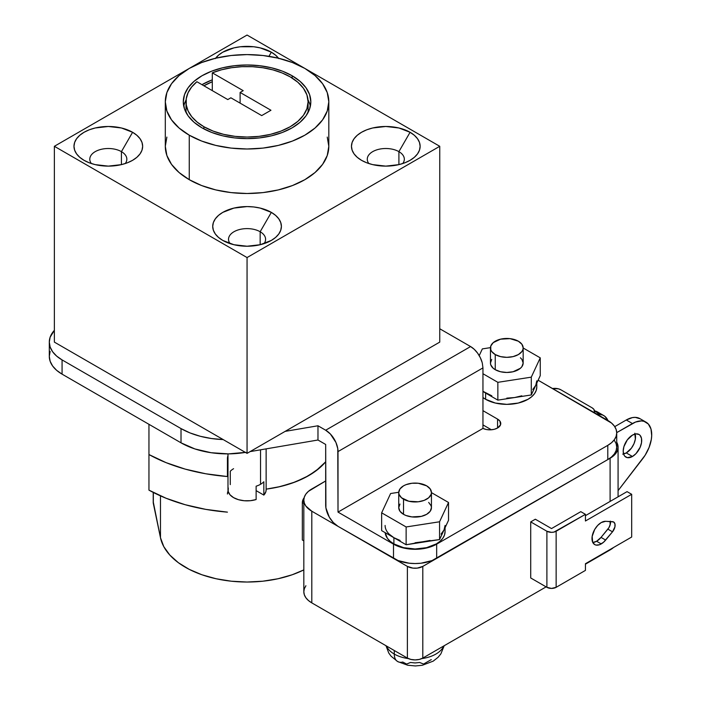 <?xml version="1.0" encoding="UTF-8"?>
<svg xmlns="http://www.w3.org/2000/svg" width="701" height="701" viewBox="0 0 701 701"><rect width="100%" height="100%" fill="white"/><g stroke="black" fill="none" stroke-linecap="round" stroke-linejoin="round"><path stroke-width="1.05" d="M398.904 151.644L398.904 164.63L398.904 151.644A18.533 10.699 0 0 0 375.315 150.391A18.533 10.699 0 0 0 368.857 163.543A18.533 10.699 180 0 1 367.271 159.206A18.533 10.699 180 0 1 378.706 149.322A18.533 10.699 180 0 1 398.904 151.644L410.076 132.287L398.904 151.644A18.533 10.699 180 0 1 404.328 159.206A18.533 10.699 180 0 1 402.742 163.543A18.533 10.699 0 0 0 398.904 151.644M361.523 160.319L361.523 160.319A34.34 19.821 180 0 1 361.523 132.287A34.34 19.821 180 0 1 410.076 132.287L414.352 135.293L417.524 138.719L419.478 142.434L420.136 146.299L419.478 150.172L417.524 153.887L414.352 157.313L410.076 160.319L404.88 162.79L398.939 164.621L385.795 166.128L372.66 164.621L366.719 162.79L361.523 160.319L357.247 157.313L354.075 153.887L352.121 150.172L351.464 146.299L352.121 142.434L354.075 138.719L357.247 135.293L361.523 132.287L366.719 129.816L372.66 127.985L385.795 126.478L398.939 127.985L410.076 132.287A34.34 19.821 180 0 1 410.076 160.319A34.34 19.821 180 0 1 361.523 160.319L361.523 160.319M260.159 231.742L260.159 244.728L260.159 231.742A18.533 10.699 0 0 0 236.57 230.489A18.533 10.699 0 0 0 230.121 243.65A18.533 10.699 180 0 1 228.526 239.313A18.533 10.699 180 0 1 239.97 229.429A18.533 10.699 180 0 1 260.159 231.742L271.34 212.385L260.159 231.742A18.533 10.699 180 0 1 265.591 239.313A18.533 10.699 180 0 1 263.997 243.65A18.533 10.699 0 0 0 260.159 231.742M222.778 240.425L222.778 240.425A34.34 19.821 180 0 1 222.778 212.385A34.34 19.821 180 0 1 271.34 212.385L275.607 215.391L278.779 218.817L280.733 222.532L281.399 226.405L280.733 230.27L278.779 233.994L275.607 237.42L271.34 240.425L260.202 244.719L247.059 246.226L233.915 244.719L222.778 240.425L218.51 237.42L215.338 233.994L213.384 230.27L212.718 226.405L213.384 222.532L215.338 218.817L218.51 215.391L222.778 212.385L233.915 208.092L247.059 206.576L253.753 206.961L260.202 208.092L271.34 212.385A34.34 19.821 180 0 1 271.34 240.425A34.34 19.821 180 0 1 222.778 240.425L222.778 240.425M121.422 151.644L121.422 164.63L121.422 151.644A18.533 10.699 0 0 0 97.833 150.391A18.533 10.699 0 0 0 91.375 163.543A18.533 10.699 180 0 1 89.789 159.206A18.533 10.699 180 0 1 101.224 149.322A18.533 10.699 180 0 1 121.422 151.644L132.594 132.287L121.422 151.644A18.533 10.699 180 0 1 126.846 159.206A18.533 10.699 180 0 1 125.251 163.543A18.533 10.699 0 0 0 121.422 151.644M84.032 160.319L84.032 160.319A34.34 19.821 180 0 1 84.041 132.287A34.34 19.821 180 0 1 132.594 132.287L136.87 135.293L140.042 138.719L141.996 142.434L142.654 146.299L141.996 150.172L140.042 153.887L136.87 157.313L132.594 160.319L127.389 162.79L121.457 164.621L108.313 166.128L95.178 164.621L89.237 162.79L84.032 160.319L79.765 157.313L76.593 153.887L74.639 150.172L73.982 146.299L74.639 142.434L76.593 138.719L79.765 135.293L84.032 132.287L89.237 129.816L95.178 127.985L108.313 126.478L121.457 127.985L132.594 132.287A34.34 19.821 180 0 1 132.594 160.319A34.34 19.821 180 0 1 84.032 160.319L84.032 160.319M215.619 58.227A34.34 19.821 180 0 1 271.34 52.181L268.947 56.325L271.34 52.181L275.607 55.186L278.779 58.612M227.983 453.88L227.983 489.85A19.076 11.014 0 0 0 256.128 499.541L256.128 486.187A19.076 11.014 0 0 0 260.544 484.295L260.544 449.814L260.544 484.295A19.076 11.014 0 0 0 263.839 481.745L263.839 495.09L256.128 490.639L263.839 495.09A19.076 11.014 0 0 0 266.135 489.85L266.135 448.868M491.708 359.411L490.463 363.022L490.779 364.87L493.215 368.27L495.248 369.699L495.248 354.575A16.351 9.437 180 0 1 490.463 347.898A16.351 9.437 180 0 1 500.558 339.17A16.351 9.437 180 0 1 518.372 341.221L510.004 338.636L500.558 339.17L493.215 342.649L490.779 346.057L490.779 349.738L491.708 351.508L495.248 354.575L500.558 356.616L506.814 357.335L513.071 356.616L518.372 354.575L521.921 351.508L522.85 349.738L523.165 347.898L521.921 344.279L518.372 341.221A16.351 9.437 180 0 1 523.165 347.898A16.351 9.437 180 0 1 513.071 356.616A16.351 9.437 180 0 1 495.248 354.575L495.248 369.699A16.351 9.437 0 0 0 513.071 371.749A16.351 9.437 0 0 0 523.165 363.022L521.921 359.411L520.405 357.782M398.738 492.523L398.738 507.655A16.351 9.437 0 0 0 403.531 514.332L403.531 499.2A16.351 9.437 180 0 1 398.738 492.523A16.351 9.437 180 0 1 408.832 483.804A16.351 9.437 180 0 1 426.655 485.846L418.278 483.261L411.899 483.261L406.002 484.671L403.531 485.846L399.982 488.912L398.738 492.523L399.053 494.363L401.498 497.771L408.832 501.241L418.278 501.785L424.175 500.374L428.688 497.771L431.124 494.363L431.439 492.523L430.195 488.912L426.655 485.846A16.351 9.437 180 0 1 431.439 492.523A16.351 9.437 180 0 1 421.345 501.241A16.351 9.437 180 0 1 403.531 499.2L403.531 514.332A16.351 9.437 0 0 0 421.345 516.374A16.351 9.437 0 0 0 431.439 507.655L430.195 511.266L426.655 514.332L421.345 516.374L411.899 516.909L406.002 515.507L403.531 514.332L399.982 511.266L398.738 507.655L399.982 504.045M536.791 380.827A29.977 17.306 180 0 1 535.766 385.305L536.791 380.827M485.618 399.298A29.977 17.306 0 0 0 518.284 403.049A29.977 17.306 0 0 0 536.791 387.057L536.212 390.431L534.504 393.682L531.735 396.67L528.011 399.298L518.284 403.049L506.814 404.363L495.344 403.049L485.618 399.298L485.618 393.068L485.618 399.298L482.954 397.537A29.977 17.306 0 0 0 485.618 399.298M400.105 540.445L393.892 537.693L393.892 543.923L393.892 537.693L406.133 544.756L439.562 539.586L444.048 529.93L445.065 525.452A29.977 17.306 180 0 1 444.048 529.93L441.052 534.109M393.892 543.923A29.977 17.306 0 0 0 426.558 547.674A29.977 17.306 0 0 0 445.065 531.682L444.487 535.065L442.787 538.307L440.018 541.303L436.285 543.923L426.558 547.674L415.088 548.988L403.618 547.674L393.892 543.923L390.168 541.303L387.399 538.307L385.156 532.646A29.977 17.306 0 0 0 393.892 543.923M203.895 126.723L203.895 128.896L203.895 126.723A61.04 35.243 180 0 1 186.019 101.803A61.04 35.243 180 0 1 196.876 81.728L227.79 99.577L230.874 97.798L261.701 115.595L270.954 110.259L240.119 92.453L243.203 90.674L212.298 72.834A61.04 35.243 180 0 1 290.223 76.882A61.04 35.243 180 0 1 308.098 101.803A61.04 35.243 180 0 1 270.42 134.364A61.04 35.243 180 0 1 203.895 126.723L197.077 122.035L191.767 116.734L188.122 110.986L186.264 104.957L186.229 98.841L188.034 92.804L191.618 87.047L196.876 81.728L227.79 99.577L230.874 97.798L261.701 115.595L270.954 110.259L240.119 92.453L240.119 103.135L240.119 92.453L243.203 90.674L212.298 72.834L221.498 69.793L231.479 67.725L241.924 66.683L252.526 66.7L262.971 67.778L272.926 69.881L282.1 72.948L290.223 76.882L297.811 82.219L303.454 88.317L306.924 94.924L308.098 101.803L306.924 108.673L303.454 115.288L297.811 121.378L290.223 126.723L280.97 131.105L270.42 134.364L258.967 136.371L247.059 137.046L235.15 136.371L223.698 134.364L213.148 131.105L203.895 126.723M308.011 112.624A61.04 35.243 0 0 0 308.098 110.705L308.011 112.616M186.019 101.803L186.019 110.705A61.04 35.243 0 0 0 186.107 112.624M212.298 79.835A63.765 36.82 0 0 0 201.967 84.672L211.632 80.089M184.512 103.52L186.107 99.884A63.765 36.82 0 0 0 183.758 106.254M292.151 75.769L292.151 78.048L292.151 75.769L282.485 71.187L271.462 67.787L259.501 65.692L247.059 64.983L234.616 65.692L222.655 67.787L211.632 71.187L201.967 75.769L194.037 81.351L188.14 87.713L184.512 94.617L183.294 101.803A63.765 36.82 180 0 1 222.655 67.787A63.765 36.82 180 0 1 292.151 75.769A63.765 36.82 180 0 1 310.823 101.803L309.597 94.617L305.969 87.713L300.081 81.351L292.151 75.769M201.967 127.836A63.765 36.82 180 0 1 183.294 101.803L184.512 108.979L188.14 115.893L194.037 122.254L201.967 127.836L211.632 132.41L222.655 135.819L234.616 137.913L247.059 138.614L259.501 137.913L271.462 135.819L282.485 132.41L292.151 127.836L300.081 122.254L305.969 115.893L309.597 108.979L310.823 101.803A63.765 36.82 180 0 1 271.462 135.819A63.765 36.82 180 0 1 201.967 127.836M189.252 135.179L189.252 179.675A81.754 47.204 0 0 0 278.341 189.91A81.754 47.204 0 0 0 328.813 146.299L327.244 155.508L322.591 164.367L315.038 172.525L304.865 179.675L292.475 185.546L278.341 189.91L263.006 192.6L247.059 193.502L231.111 192.6L215.768 189.91L201.634 185.546L189.252 179.675L189.252 135.179L179.079 128.02L171.526 119.862L166.873 111.012L165.305 101.803L166.873 92.593L171.526 83.734L179.079 75.577L189.252 68.426L201.634 62.555L215.768 58.192L231.111 55.51L247.059 54.599L263.006 55.51L278.341 58.192L292.475 62.555L304.865 68.426A81.754 47.204 180 0 1 328.813 101.803A81.754 47.204 180 0 1 278.341 145.405A81.754 47.204 180 0 1 189.252 135.179A81.754 47.204 180 0 1 165.305 101.803A81.754 47.204 180 0 1 215.768 58.192A81.754 47.204 180 0 1 304.865 68.426L315.038 75.577L322.591 83.734L327.244 92.593L328.813 101.803L327.244 111.012L322.591 119.862L315.038 128.02L304.865 135.179L292.475 141.05L278.341 145.405L263.006 148.095L247.059 148.998L231.111 148.095L215.768 145.405L201.634 141.05L189.252 135.179M50.139 351.438L49.298 356.353L50.139 361.26L52.619 365.983L56.65 370.338L62.074 374.15L181.016 442.822L194.931 448.947L211.15 452.723L228.526 453.88L245.814 452.329M250.108 451.602L317.974 440.009L325.676 444.46L325.912 507.901L329.286 517.136L333.29 522.534L338.013 526.346A17.437 10.068 60 0 1 325.676 504.983L325.676 444.46L317.974 440.009L317.974 425.77L285.132 431.378L439.755 342.106L439.755 146.299L305.119 68.575L439.755 146.299L439.755 342.106L247.059 453.363L285.132 431.378L317.974 425.77L317.974 440.009L250.108 451.602M266.135 489.719L265.845 491.778L263.839 495.09L263.839 481.745A19.076 11.014 180 0 1 260.544 484.295A19.076 11.014 180 0 1 256.128 486.187L256.128 499.541L250.388 500.698L244.307 500.751L238.498 499.699L233.573 497.64L230.007 494.792L228.184 491.445L228.272 487.931M616.722 432.894A30.52 17.621 180 0 1 607.785 445.354L436.67 544.142A30.52 17.621 180 0 1 393.506 544.142L393.506 558.382L338.013 526.346L398.133 560.581L409.139 563.21L415.088 563.543L421.047 563.21L432.044 560.581L607.785 459.593L611.579 456.921L614.4 453.88L616.135 450.568L616.722 447.133L616.722 432.894A30.52 17.621 180 0 0 607.785 420.434L538.131 380.214L611.579 423.106L614.4 426.147L616.135 429.459L616.722 432.894L616.135 436.329L614.4 439.632L611.579 442.681L607.785 445.354L436.67 544.142L426.769 547.963L415.088 549.304L403.408 547.963L393.506 544.142L338.013 512.107L482.954 428.416L486.45 429.529L490.402 429.836L494.275 429.301L497.561 427.996L500.549 424.771L499.927 421.135L497.561 419.093L482.954 410.663L497.561 419.093A10.901 6.291 180 0 1 500.759 423.544A10.901 6.291 180 0 1 497.561 427.996L497.561 419.093L497.561 427.996A10.901 6.291 180 0 1 482.954 428.416L338.013 512.107L337.777 448.666L335.937 442.471L330.399 434.033L325.676 430.221L317.974 425.77L325.676 430.221A17.437 10.068 60 0 1 338.013 451.584L482.954 367.894L482.306 363.109M482.954 424.902L491.401 429.774L482.954 424.902M482.954 367.894L482.954 428.416L482.954 367.894L338.013 451.584L338.013 512.107L393.506 544.142L393.506 558.382A30.52 17.621 0 0 0 436.67 558.382L436.67 544.142L436.67 558.382L607.785 459.593L607.785 445.354L607.785 459.593A30.52 17.621 0 0 0 616.722 447.133L616.135 443.698L614.4 440.386M49.298 342.106L50.139 337.199L54.363 330.337A43.602 25.175 180 0 0 49.298 342.106L50.139 347.021L52.619 351.744L56.65 356.099L62.074 359.911A43.602 25.175 180 0 1 49.298 342.106L49.298 356.353A43.602 25.175 0 0 0 62.074 374.15L62.074 359.911L181.016 428.583L62.074 359.911L62.074 374.15L181.016 442.822L181.016 428.583L190.085 432.946L200.355 436.302L211.509 438.528L223.172 439.571L247.059 453.363L247.059 257.556L439.755 146.299L247.059 257.556L54.363 146.299L247.059 257.556L247.059 453.363L54.363 342.106L54.363 146.299L188.998 68.575L54.363 146.299L54.363 342.106L223.172 439.571A65.403 37.758 180 0 1 181.016 428.583L181.016 442.822A65.403 37.758 0 0 0 245.403 452.408M470.59 346.557L474.279 349.343L477.626 353.173L480.334 357.703L482.148 362.522A17.437 10.068 -120 0 0 470.59 346.557L325.676 430.221L470.59 346.557L439.755 328.76L470.59 346.557M165.305 101.803L165.305 146.299A81.754 47.204 0 0 0 189.252 179.675L179.079 172.525L171.526 164.367L166.873 155.508L165.305 146.299L166.873 137.098M304.611 68.277L247.059 35.05L189.507 68.277L247.059 35.05L304.611 68.277M215.338 58.612L218.51 55.186L222.778 52.181L233.915 47.887L240.355 46.757L253.753 46.757L260.202 47.887L271.34 52.181A34.34 19.821 180 0 1 278.499 58.227M327.244 137.098L328.813 146.299L328.813 101.803M310.359 106.254A63.765 36.82 0 0 0 308.011 99.884L309.597 103.52M203.895 85.785L212.298 81.728L212.298 72.834L212.298 90.631L212.298 81.728A61.04 35.243 180 0 0 203.895 85.785M186.107 112.616L186.019 110.565M430.081 540.445L406.133 544.756L406.133 526.959L381.651 512.825L406.133 526.959L406.133 544.756L381.651 530.631L381.651 512.825L390.615 493.522L398.746 492.268L390.615 493.522L381.651 512.825L381.651 530.631L393.892 537.693A29.977 17.306 180 0 1 385.112 525.452M532.778 389.476L535.766 385.305L540.252 375.657L540.252 357.852L531.288 377.156L540.252 357.852L523.165 347.994L540.252 357.852L540.252 375.657L531.288 394.961L497.85 400.131L485.618 393.068A29.977 17.306 180 0 1 482.954 391.307L491.822 395.811M444.048 529.93L439.562 539.586L439.562 521.781L406.133 526.959L439.562 521.781L448.526 502.486L431.439 492.619L448.526 502.486L448.526 520.282L444.048 529.93L448.526 520.282L448.526 502.486L439.562 521.781L439.562 539.586L415.088 542.758M428.688 502.407L431.124 505.815L431.439 507.655L431.439 492.523M393.892 537.693L389.125 534.109M482.341 348.896L490.472 347.635L482.341 348.896L479.221 355.617L482.341 348.896M506.814 398.133L514.569 397.546L497.85 400.131L497.85 382.325L531.288 377.156L497.85 382.325L482.954 373.729L497.85 382.325L497.85 400.131L485.618 393.068M490.463 347.898L490.463 363.022A16.351 9.437 0 0 0 495.248 369.699L500.558 371.749L506.814 372.468L513.071 371.749L520.405 368.27L521.921 366.641L523.165 363.022L523.165 347.898M535.766 385.305L531.288 394.961L531.288 377.156L531.288 394.961L514.569 397.546L521.798 395.811M233.573 468.715A19.076 11.014 180 0 0 230.279 471.265L230.279 484.619M227.439 458.436L227.439 476.54A141.707 81.815 180 0 1 148.954 454.546L148.954 490.148L166.084 498.253L185.195 504.72L205.814 509.382L227.439 512.142A141.707 81.815 0 0 1 148.954 490.148L148.954 424.315L148.954 454.546L166.084 462.651L185.195 469.118L205.814 473.78L227.439 476.54L227.439 458.436L227.983 455.632A21.801 12.583 180 0 0 227.439 458.436M227.439 494.03L228.088 490.989A21.801 12.583 0 0 0 227.439 494.03M266.135 489.14A87.204 50.349 0 0 0 325.676 461.793L319.568 467.988L308.72 475.611L295.507 481.876L280.426 486.529L266.135 489.14L277.999 487.081L292.194 483.094L304.917 477.679L315.739 471.037L325.676 461.793A87.204 50.349 180 0 1 266.135 489.14M443.715 645.989A29.433 16.99 180 0 1 421.757 658.598A29.433 16.99 0 0 0 443.715 645.989M408.429 658.598A29.433 16.99 180 0 1 394.277 654.068A16.351 9.437 120 0 0 397.747 661.595A16.351 9.437 -60 0 1 394.277 654.068A29.433 16.99 0 0 0 408.429 658.598M394.277 650.502L394.277 654.068L394.277 650.502M596.612 541.251A13.082 7.553 120 0 0 601.037 537.395L605.655 540.068A13.082 7.553 -60 0 1 601.23 543.923L596.612 541.251L601.23 543.923A13.082 7.553 -60 0 1 594.693 544.572A13.082 7.553 -60 0 1 592.687 534.092A13.082 7.553 -60 0 1 601.23 522.56L597.699 525.417L594.693 529.465L592.161 536.396L592.687 542.267L594.693 544.572L596.095 545.089L599.434 544.756L603.517 542.276L612.499 531.822L614.926 526.872L614.926 523.805L613.577 521.956L605.655 521.307L601.23 522.56A13.082 7.553 -60 0 1 605.655 521.307L612.499 521.658A7.089 4.092 -60 0 1 613.638 521.991A7.089 4.092 -60 0 1 612.499 531.822L605.655 540.068L601.037 537.395L596.612 541.251L592.801 542.504A13.082 7.553 120 0 0 596.612 541.251M622.742 454.152L626.282 452.916L632.451 456.482A13.082 7.553 -60 0 1 625.914 457.131A13.082 7.553 -60 0 1 623.908 446.642A13.082 7.553 -60 0 1 632.451 435.119L627.316 439.886L623.908 446.642L623.198 451.137L623.908 454.818L624.757 456.176L627.316 457.648L632.451 456.482L635.991 453.626L640.144 447.291L641.52 442.646L641.52 438.475L640.144 435.426L638.988 434.471L635.991 433.884L632.451 435.119A13.082 7.553 -60 0 1 638.988 434.471A13.082 7.553 -60 0 1 640.994 444.951A13.082 7.553 -60 0 1 632.451 456.482L626.282 452.916A13.082 7.553 120 0 0 635.132 434.024M613.55 547.49L585.431 564.174L610.098 549.934A27.251 15.737 0 0 0 613.55 547.49M303.822 500.093L304.348 497.018L305.899 494.065L308.414 491.348L325.676 480.956L311.805 488.965A27.251 15.737 180 0 0 303.822 500.093L304.348 503.16L305.899 506.113L311.805 511.213L407.377 566.399L412.959 568.117L417.218 568.117L422.799 566.399L610.098 458.261L422.799 566.399L422.799 658.073L422.799 566.399A10.901 6.291 180 0 1 407.377 566.399L407.377 658.073L311.805 602.886L311.805 511.213A27.251 15.737 180 0 1 303.822 500.093L303.822 591.767A27.251 15.737 0 0 0 311.805 602.886L311.805 511.213L407.377 566.399L407.377 658.073A10.901 6.291 0 0 0 422.799 658.073L546.123 586.868L422.799 658.073L419.259 659.431L415.088 659.913L410.917 659.431L407.377 658.073L311.805 602.886L308.414 600.503L305.899 597.787L304.348 594.834L303.822 591.767L304.348 588.691L305.899 585.738M610.098 458.261L610.098 501.425L610.098 458.261A27.251 15.737 180 0 0 618.08 447.133L617.555 450.2L616.004 453.153L610.098 458.261M610.098 521.535L610.098 525.014L610.098 521.535M610.098 549.488L610.098 549.934L610.098 549.488M530.71 521.894L530.71 577.966L530.71 521.894L546.894 531.244L546.894 587.315L530.71 577.966L546.894 587.315A6.537 3.777 0 0 0 556.147 587.315L556.147 531.244A6.537 3.777 180 0 1 546.894 531.244L546.894 587.315L551.521 588.419L556.147 587.315L556.147 531.244L585.431 514.332L585.431 521.001L631.68 494.301L627.053 491.638L585.431 515.664L627.053 491.638L631.68 494.301L631.68 537.027L631.68 494.301L585.431 521.001L585.431 514.332L554.018 532.059L551.521 532.348L546.894 531.244L530.71 521.894L535.336 519.222L530.71 521.894M592.003 407.763A8.719 5.038 180 0 1 594.562 411.321A8.719 5.038 180 0 1 594.264 412.626L594.527 410.882L593.738 409.191L592.003 407.763L560.949 389.835L592.003 407.763M552.528 388.529A8.719 5.038 180 0 1 560.949 389.835L558.469 388.827L552.528 388.529M618.08 447.133L616.722 442.235A27.251 15.737 180 0 1 618.08 447.133L618.08 496.816M302.333 502.635A21.801 12.583 180 0 1 304.12 497.771L302.333 502.635L303.822 503.493L302.333 502.635L302.333 540.015L302.333 502.635M303.822 540.874L302.333 540.015L303.822 540.874M607.951 420.53A27.251 15.737 -60 0 0 603.684 415.527A27.251 15.737 -60 0 0 600.24 414.352L594.544 411.066L600.24 414.352L596.297 413.8L602.737 415.045L604.91 416.368L608.039 420.74M594.071 410.795L598.742 412.81M603.684 415.527L597.515 411.96A27.251 15.737 120 0 0 594.518 410.865M646.077 422.195A27.251 15.737 -60 0 0 632.451 423.544L626.282 419.987L614.742 426.646L626.282 419.987L632.451 423.544L616.722 432.631L635.553 422.046L641.433 420.924L644.053 421.336L648.337 424.035L650.984 428.986L651.702 435.68L651.308 439.466L649.082 447.44L645.13 455.229L618.08 490.63L642.633 458.813A27.251 15.737 -60 0 0 646.077 422.195L639.908 418.637A27.251 15.737 120 0 0 626.282 419.987L632.407 417.603L635.264 417.367L640.215 418.821M623.601 454.011A13.082 7.553 120 0 0 626.282 452.916L631.426 448.149L633.976 443.733L635.36 439.089L634.834 433.218M580.805 511.66L551.521 528.572L535.336 519.222L551.521 528.572L580.805 511.66L585.431 514.332L580.805 511.66M610.308 521.132L610.308 524.199L608.95 527.616L601.037 537.395L607.872 529.15L612.499 531.822L607.872 529.15A7.089 4.092 120 0 0 610.396 521.553M631.68 537.027L585.431 563.727L585.431 570.404L556.147 587.315L585.431 570.404L585.431 563.727L631.68 537.027M386.461 645.989A29.433 16.99 0 0 0 394.277 654.068A29.433 16.99 180 0 1 386.505 646.103M431.273 659.606L423.57 664.057L419.645 662.48L415.088 662.953L410.532 662.48L406.615 664.057L402.76 662.033A16.351 9.437 -60 0 1 397.747 661.595M153.221 492.417L153.221 502.354A16.351 9.437 0 0 0 153.335 503.484L153.335 492.479L153.335 503.484L160.476 537.711A87.204 50.349 0 0 0 215.435 578.605A87.204 50.349 0 0 0 303.822 569.904L292.194 574.767L277.999 578.754L262.787 581.208L247.059 582.032L231.33 581.208L216.118 578.754L201.914 574.767L189.2 569.352L178.378 562.71L169.817 555.052L163.78 546.622L160.476 537.711L160.476 495.879L160.476 537.711L153.247 501.837M536.791 383.105L536.791 387.057M445.065 527.73L445.065 531.682M308.098 101.803L308.098 110.705M444.197 645.717L440.85 653.902L438.072 657.293L433.236 661.122L422.352 665.267L415.421 665.95L407.684 665.231L397.669 661.551M594.562 411.382L594.562 412.793M397.66 661.551L391.097 656.215L388.757 653.017L385.988 645.717"/></g></svg>
